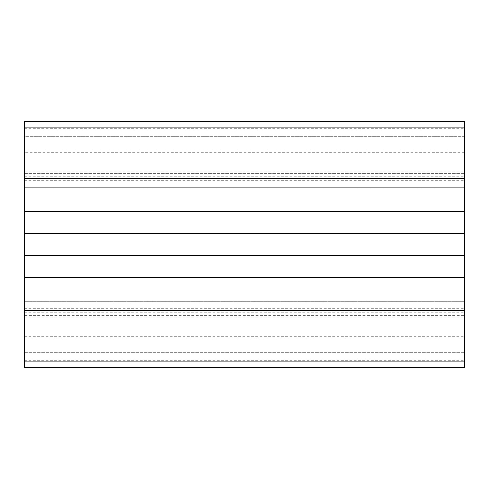 <?xml version="1.0" encoding="UTF-8"?>
<svg xmlns="http://www.w3.org/2000/svg" width="489" height="489" viewBox="0 0 489 489"><rect width="100%" height="100%" fill="white"/><g stroke="black" fill="none" stroke-linecap="round" stroke-linejoin="round"><path stroke-width="0.37" stroke-dasharray="2.44 1.83" d="M24.45 367.606L464.55 367.728L24.45 367.728L24.45 136.675L464.55 136.675L464.55 174.084L464.55 121.272L24.45 121.272L464.55 121.394M24.45 180.685L464.55 180.685L464.55 178.485L24.45 178.485L24.45 149.878L24.45 178.485L464.55 178.485L464.55 136.675L24.45 136.675L24.45 152.281L464.55 152.281M24.45 152.281L24.45 174.084L464.55 174.084L24.45 174.084L24.45 152.079L464.55 152.079M24.45 152.079L24.45 127.873L24.45 130.074L464.55 130.074M24.45 361.126L464.55 361.126L464.55 310.515L464.55 361.126M24.45 336.921L464.55 336.921M24.45 315.356L24.45 314.916L464.55 314.916L24.45 314.916L24.45 315.356L464.55 315.356L24.45 315.356M24.45 336.719L464.55 336.719M24.45 352.324L464.55 352.324L24.45 352.324M24.45 310.515L464.55 310.515L24.45 310.515L464.55 310.515L464.55 180.685M24.45 358.926L464.55 358.926M464.55 367.606L464.55 310.515M24.45 312.728L464.55 312.728M24.45 308.314L464.55 308.314M24.45 176.272L464.55 176.272L464.55 149.878L464.55 176.272M24.45 130.074L24.45 121.394M24.45 178.485L464.55 178.485M24.45 301.713L464.55 301.713L464.55 303.033L464.55 185.967L464.55 301.713L24.45 301.713L24.45 303.033L464.55 303.033L24.45 303.033L24.45 301.713L464.55 301.713L24.45 301.713L24.45 303.033L464.55 303.033L24.45 303.033L24.45 301.713L464.55 301.713L24.45 301.713L24.45 277.507L464.55 277.507L24.45 277.507L24.45 255.502L464.55 255.502L24.45 255.502L24.45 233.497L464.55 233.497L24.45 233.497L24.45 211.492L464.55 211.492L24.45 211.492L24.45 187.287L464.55 187.287L24.45 187.287L24.45 185.967L464.55 185.967L24.45 185.967L24.45 187.287L464.55 187.287L24.45 187.287L24.45 185.967L464.55 185.967L24.45 185.967L24.45 187.287L464.55 187.287L24.45 187.287L24.45 211.492L464.55 211.492L24.45 211.492L24.45 233.497L464.55 233.497L24.45 233.497L24.45 255.502L464.55 255.502L24.45 255.502L24.45 277.507L464.55 277.507L24.45 277.507L24.45 301.713M24.45 137.073L464.55 137.073M24.45 173.644L464.55 173.644L24.45 173.644M24.45 128.271L464.55 128.271M24.45 360.729L464.55 360.729M24.45 351.927L464.55 351.927M24.45 314.054L464.55 314.054M24.45 317.116L464.55 317.116M24.45 339.121L464.55 339.121L24.45 339.121M24.45 149.878L464.55 149.878L24.45 149.878M24.45 171.883L464.55 171.883M24.45 174.946L464.55 174.946M24.45 300.833L464.55 300.833L24.45 300.833M24.45 188.167L464.55 188.167L24.45 188.167"/><path stroke-width="0.73" d="M24.45 121.712L464.55 121.712L464.55 121.272L24.45 121.272L24.45 127.873L464.55 127.873L464.55 367.728L24.45 367.728L24.45 367.288L464.55 367.288M464.55 178.485L24.45 178.485L24.45 127.873L464.55 127.873L464.55 121.712M24.45 178.485L24.45 310.515L464.55 310.515M24.45 310.515L24.45 361.126L464.55 361.126M24.45 361.126L24.45 367.288"/></g></svg>

